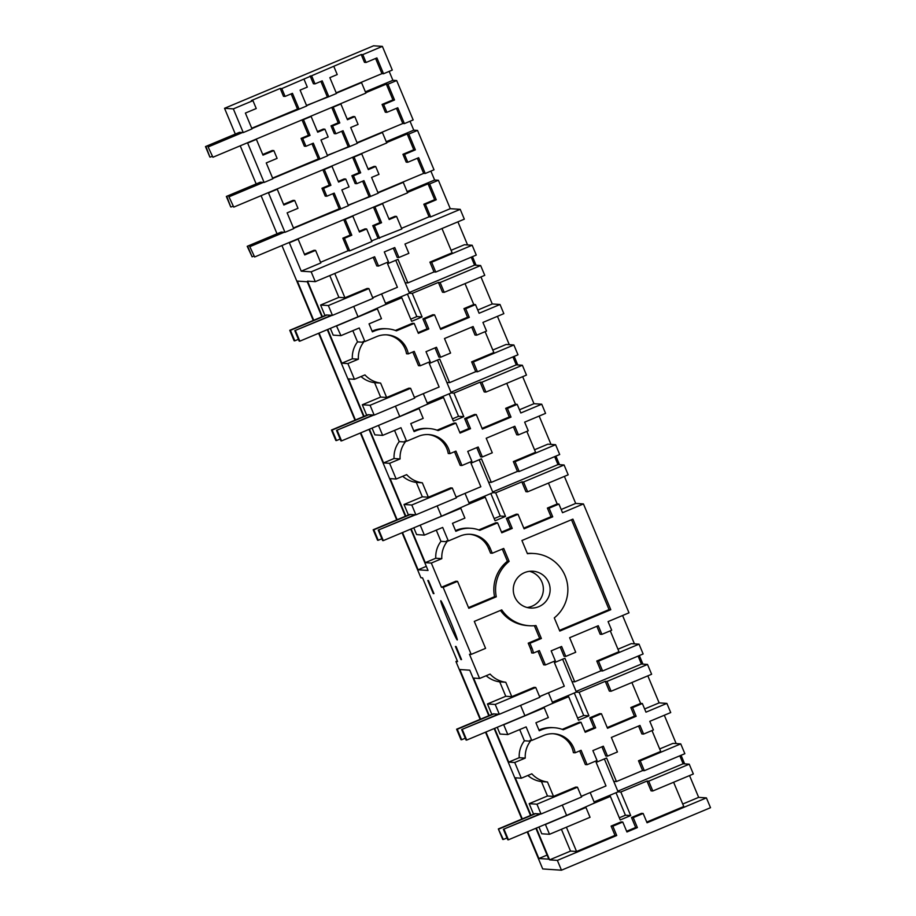 <?xml version="1.0" encoding="UTF-8"?>
<svg xmlns="http://www.w3.org/2000/svg" width="916" height="916" viewBox="0 0 916 916"><rect width="100%" height="100%" fill="white"/><g stroke="black" fill="none" stroke-linecap="round" stroke-linejoin="round"><path stroke-width="1.37" d="M652.81 790.977L693.343 773.986L689.233 764.173L648.7 781.165L652.81 790.977L651.081 790.863L646.982 781.05L648.7 781.165M679.809 755.815L683.13 763.761L689.233 764.173M659.68 748.945L672.997 743.368L680.748 743.884L684.859 753.696L644.326 770.688L640.215 760.875L680.748 743.884M640.215 760.875L638.498 760.761L660.722 751.441L651.986 730.556M682.729 804.042L698.656 797.367L689.542 775.577M684.641 763.864L681.057 755.288M676.157 743.574L664.306 715.247M617.831 791.149L683.13 763.761M604.354 758.929L618.117 791.836L620.83 792.008L646.982 781.05M613.731 781.359L616.457 781.543L642.597 770.574L644.326 770.688M642.597 770.574L638.498 760.761M553.115 733.716A23.06 23.037 -86.2 0 1 573.405 752.677L575.134 752.792L581.087 750.296L587.099 764.688L597.037 760.52L592.881 750.582L603.335 746.197L607.503 756.135L617.441 751.967L611.361 737.449L639.986 725.438L643.605 734.071L641.887 733.956L638.567 726.033M601.915 746.792L605.774 756.021L607.503 756.135M579.656 750.891L585.381 764.574L587.099 764.688M553.516 796.393L575.74 787.073L577.458 787.199L536.936 804.191L529.173 803.675L547.482 795.993L553.516 796.393L547.482 781.989A25.545 25.511 -86.2 0 1 531.818 773.814L521.318 778.211L514.746 762.501L525.246 758.105A25.545 25.511 -86.2 0 1 530.421 741.181L530.055 740.323L531.772 740.437L526.116 726.892L507.808 734.563L503.697 724.751L544.23 707.747L548.341 717.572L535.917 722.781L539.261 730.762L541.219 729.938A29.083 29.06 -86.2 0 1 563.26 729.766L581.053 722.312L579.336 722.197L562.218 729.376M581.271 796.302L605.991 785.928L596.144 762.375L606.598 757.99L616.457 781.543M538.94 827.011L541.768 833.778L549.52 834.293L545.421 824.48L585.942 807.477L590.053 817.29L549.52 834.293M507.006 837.945L503.376 839.468L498.338 828.946L534.944 813.603L541.035 814.003L581.568 797.012L577.458 787.199M536.936 804.191L541.035 814.003M529.173 803.675L533.57 814.175M561.416 829.301L570.531 851.09L576.565 851.502L566.397 827.217M626.636 831.27L635.67 827.48L631.502 817.53L641.44 813.362L643.169 813.477L647.051 822.774L706.408 797.882L710.518 807.694L561.474 870.2L557.363 860.387L616.72 835.495L615.002 835.381L576.565 851.502M646.753 822.064L683.771 806.538L673.615 782.253M591.679 804.237L610.377 796.405L620.224 819.957L630.689 815.572L620.83 792.008M611.109 826.083L621.048 821.915L622.777 822.03L612.838 826.198L611.109 826.083L615.002 835.381M698.656 797.367L706.408 797.882M635.67 827.48L637.387 827.595L633.231 817.644L643.169 813.477M633.231 817.644L631.502 817.53M622.777 822.03L626.933 831.98L637.387 827.595M612.838 826.198L616.72 835.495M240.003 132.362L205.482 146.583L239.477 132.328L243.255 132.58L233.34 108.889L252.953 100.668L251.362 100.554L280.204 88.463L281.796 88.577L361.19 54.502L362.782 54.617L366.068 62.471L376.911 57.914L383.541 73.749L392.3 70.074L382.384 46.384L373.579 45.8L224.535 108.306L235.309 134.068M396.674 80.551L387.915 84.226L394.521 99.993L383.667 104.538L386.918 112.325L397.773 107.779L404.403 123.614L413.162 119.939L396.674 80.551L392.895 80.299L389.174 71.391M417.536 130.416L408.776 134.079L415.372 149.858L404.517 154.403L407.803 162.258L418.658 157.712L425.253 173.479L434.012 169.804L417.536 130.416L413.757 130.164L410.036 121.256M304.455 254.282L313.993 250.286L315.585 250.389L304.73 254.934L298.112 239.099L289.353 242.774L301.227 271.17L311.177 271.834L315.276 281.659L374.633 256.766L378.526 266.052L388.453 261.884L384.296 251.946L394.762 247.56L398.918 257.499L408.857 253.343L404.964 244.045L464.32 219.153L460.221 209.34L450.271 208.676L438.398 180.269L434.619 180.017L430.886 171.12M457.908 221.844L467.572 244.938M472.473 256.652L476.057 265.228M480.957 276.941L492.258 303.963L500.022 304.49L503.846 313.65L482.927 322.421L486.545 331.054L476.744 335.164L475.015 335.05L471.706 327.126M497.434 316.341L509.285 344.668M514.185 356.381L517.769 364.957M522.67 376.671L533.982 403.693L541.734 404.208L545.57 413.368L524.65 422.15L528.257 430.783L518.456 434.894L516.727 434.779L513.418 426.856M539.158 416.059L551.008 444.397M555.909 456.111L559.493 464.675M564.393 476.4L575.695 503.422L583.446 503.937L628.994 612.827L608.075 621.598L611.693 630.231L601.892 634.353L600.163 634.238L596.854 626.304M622.582 615.518L634.433 643.845M639.334 655.558L642.929 664.134M647.83 675.848L659.131 702.87L666.882 703.396L670.718 712.556L649.799 721.327L653.406 729.96L643.605 734.071M575.134 752.792A23.06 23.037 93.8 0 0 543.543 735.502L531.772 740.437M581.053 722.312L585.221 732.25L595.675 727.865L591.518 717.926L601.446 713.759L607.526 728.277L636.162 716.278L632.544 707.633L642.356 703.522L645.963 712.167L666.882 703.396M547.482 781.989L541.448 781.588L547.482 795.993M607.652 796.222L610.377 796.405M527.868 775.463A25.545 25.511 93.8 0 0 541.448 781.588M584.603 807.385L585.942 807.477M619.319 817.782L625.422 815.217L630.689 815.572M521.318 778.211L515.284 777.81L530.959 815.263M536.329 828.098L549.611 859.861L570.531 851.09M240.221 145.804L256.171 183.933M261.083 195.669L277.033 233.798M281.933 245.534L313.272 320.451M318.642 333.287L354.996 420.181M360.354 433.005L396.708 519.899M402.078 532.734L420.902 577.744L422.562 577.859L457.599 661.615L455.939 661.512L480.144 719.358M485.514 732.193L521.857 819.087M527.227 831.923L542.719 868.941L561.474 870.2M455.939 661.512L457.313 660.94M557.363 860.387L549.611 859.861M527.662 831.728L538.871 858.51L548.81 859.174L535.883 828.282M530.513 815.458L494.171 728.563M488.8 715.728L469.759 670.191L459.809 669.527L480.579 719.175M514.746 762.501L508.712 762.101L494.606 728.38M489.236 715.545L473.572 678.08L479.595 678.481L469.473 654.276L471.19 654.39L443.161 587.374L441.443 587.259L431.31 563.054L425.287 562.653L411.17 528.921M405.811 516.086L390.136 478.621L396.17 479.034L389.598 463.324L383.564 462.924L369.457 429.192M364.087 416.356L348.424 378.903L354.446 379.304L347.885 363.595L341.851 363.194L327.745 329.462M322.375 316.638L307.524 281.132L315.276 281.659M289.353 242.774L288.632 242.729M284.968 232.309L293.727 228.634L287.132 212.856L297.986 208.31L294.7 200.455L283.846 205.012L277.25 189.234L268.491 192.91L284.968 232.309L281.189 232.057L247.206 246.312L281.727 232.091M268.491 192.91L267.77 192.864M264.117 182.444L272.876 178.769L266.247 162.934L277.101 158.376L273.838 150.59L262.995 155.148L256.388 139.369L247.629 143.045L264.117 182.444L260.339 182.192L226.344 196.448L260.865 182.227M247.629 143.045L246.908 142.999M233.34 108.889L224.535 108.306M461.55 659.589L460.885 659.554L455.412 646.467L456.076 646.501L461.55 659.589M426.318 566.351L418.097 569.798L428.035 570.462L410.734 529.105M405.364 516.269L369.022 429.375M363.652 416.551L327.298 329.657M321.94 316.822L307.272 281.75L297.322 281.086L313.719 320.268M418.097 569.798L402.513 532.551M397.143 519.716L360.801 432.821M355.431 419.997L319.077 333.103M433.302 593.591L433.955 593.637L428.482 580.549L427.818 580.504L433.302 593.591L433.84 593.362M522.292 818.904L485.949 732.01M440.814 600.701A21.286 0.893 -112.8 0 0 440.802 600.713A21.286 0.893 -112.8 0 0 448.119 620.476A21.286 0.893 -112.8 0 0 457.244 639.975A21.286 0.893 -112.8 0 0 457.256 639.963A21.286 0.893 -112.8 0 0 449.939 620.201A21.286 0.893 -112.8 0 0 440.814 600.701M538.871 858.51L547.092 855.063M419.883 525.269L460.794 508.3L464.904 518.112L452.481 523.322L455.825 531.303L457.782 530.479A29.083 29.06 -86.2 0 1 479.824 530.318L497.617 522.853L495.9 522.738L478.782 529.917M420.272 525.292L424.371 535.116L442.68 527.433L448.348 540.978L460.107 536.043A23.06 23.037 -86.2 0 1 490.255 548.409L488.526 548.295L490.552 553.127L492.281 553.241L490.255 548.409M492.281 553.241L503.72 548.455L509.124 561.382A36.182 36.148 -86.2 0 0 496.277 596.797L468.82 608.304L457.542 581.351L443.161 587.374M531.967 648.127A23.06 23.037 -86.2 0 1 533.41 653.062L531.692 652.948A23.06 23.037 93.8 0 0 530.25 648.013L531.967 648.127L529.94 643.284L541.379 638.486L535.975 625.559A36.182 36.148 -86.2 0 1 501.75 609.884L474.293 621.392L485.572 648.356L471.19 654.39M533.41 653.062L539.364 650.566L545.386 664.959L543.669 664.844L537.944 651.162M601.892 634.353L598.274 625.708L569.638 637.719L575.717 652.249L565.779 656.406L561.623 646.467L551.169 650.852L555.325 660.802L545.386 664.959M497.617 522.853L501.785 532.803L512.239 528.418L508.082 518.467L518.021 514.3L524.089 528.83L552.726 516.819L549.108 508.185L558.92 504.075L562.527 512.708L583.446 503.937M513.372 587.728A18.446 18.423 -86.2 0 1 532.929 571.229A18.446 18.423 -86.2 0 1 550.035 591.53A18.446 18.423 -86.2 0 1 530.467 608.041A18.446 18.423 -86.2 0 1 513.372 587.728M610.789 609.701L572.901 519.132L521.914 540.509L527.433 553.699A36.182 36.148 -86.2 0 1 554.283 617.888L559.802 631.078L610.789 609.701L609.06 609.587L571.481 519.727M560.203 647.062L564.061 656.291L565.779 656.406M529.94 643.284L528.223 643.169L530.25 648.013M528.223 643.169L539.661 638.372L534.36 625.72M529.288 625.731L527.57 625.617A36.182 36.148 -86.2 0 1 500.468 610.422M491.858 714.446L487.461 703.946L505.769 696.274L511.792 696.675L505.769 682.26A25.545 25.511 -86.2 0 1 490.094 674.084L479.595 678.481M511.792 696.675L534.017 687.355L535.745 687.469L539.856 697.282L499.323 714.274L493.22 713.873L456.615 729.216L461 739.693L461.664 739.739L457.279 729.262L493.884 713.919M539.558 696.572L564.279 686.198L554.42 662.646L564.886 658.26L574.733 681.813L600.885 670.856L596.774 661.031L618.998 651.711L610.274 630.838M644.624 708.961L659.131 702.87M617.957 649.226L631.273 643.639L639.036 644.154L598.503 661.146L596.774 661.031M525.246 758.105L519.212 757.704L508.712 762.101M530.421 741.181L524.387 740.781A25.545 25.511 93.8 0 0 519.212 757.704M524.387 740.781L519.704 729.583M507.808 734.563L500.056 734.048L497.228 727.281M505.769 696.274L499.735 681.859A25.545 25.511 93.8 0 1 486.156 675.733M542.89 707.667L544.23 707.747M538.963 730.052L539.49 729.823A29.083 29.06 93.8 0 1 552.657 727.625L554.386 727.739M584.912 731.54L593.946 727.751L595.675 727.865M591.518 717.926L589.79 717.812L593.946 727.751M601.446 713.759L599.728 713.644L589.79 717.812M636.162 716.278L634.433 716.163L630.826 707.518L632.544 707.633M607.228 727.567L634.433 716.163M631.891 682.534L640.628 703.408L642.356 703.522M640.628 703.408L630.826 707.518M487.461 703.946L495.213 704.461L499.323 714.274M549.955 704.507L568.653 696.675L565.939 696.492M600.885 670.856L602.602 670.97L643.135 653.967L639.036 644.154M598.503 661.146L602.602 670.97M572.019 681.63L574.733 681.813M577.595 718.052L583.698 715.488L588.965 715.843L578.511 720.228L568.653 696.675M562.63 659.199L576.393 692.107L579.118 692.29L588.965 715.843M495.213 704.461L535.745 687.469M505.769 682.26L499.735 681.859M647.52 664.443L651.62 674.256L611.098 691.248L609.369 691.133L605.258 681.321L606.987 681.435L647.52 664.443L641.418 664.031L638.097 656.085M579.118 692.29L605.258 681.321M641.418 664.031L576.107 691.42M611.098 691.248L606.987 681.435M341.851 363.194L352.351 358.797L358.374 359.198A25.545 25.511 -86.2 0 1 363.549 342.275L363.183 341.416L364.911 341.531L376.682 336.596A23.06 23.037 -86.2 0 1 408.261 353.885L406.544 353.771A23.06 23.037 -86.2 0 0 386.254 334.809M363.549 342.275L357.515 341.874L352.832 330.676M336.447 325.821L340.935 335.657L359.244 327.985L364.911 341.531M352.351 358.797A25.545 25.511 -86.2 0 1 357.515 341.874M358.374 359.198L347.885 363.595M366.709 415.269L362.312 404.769L380.621 397.086L386.644 397.487L380.621 383.083A25.545 25.511 -86.2 0 1 364.946 374.896L354.446 379.304M386.644 397.487L408.868 388.166L410.597 388.292L414.696 398.105L374.175 415.097L368.072 414.685L331.466 430.039L335.851 440.516L336.504 440.55L332.13 430.085L368.736 414.73M414.398 397.395L439.13 387.021L429.272 363.469L439.726 359.083L449.584 382.636L475.736 371.667L471.625 361.854L493.85 352.534L485.114 331.649M435.043 347.885L438.913 357.114L440.63 357.229L436.474 347.279L426.009 351.675L430.176 361.614L420.238 365.782L418.509 365.667L412.795 351.984M450.271 208.676L430.669 216.897L425.413 204.337L436.256 199.78L429.638 183.944L428.047 183.841L407.483 192.463M401.551 228.336L429.077 216.794L430.669 216.897M378.01 238.206L372.755 225.645L374.346 225.748L381.548 222.725L374.919 206.89L382.567 203.684L389.197 219.519L396.571 216.428L401.826 228.989L371.633 240.874M351.801 235.206L345.172 219.359L352.82 216.153L359.45 231.988L366.652 228.977L371.907 241.538L349.683 250.858L344.427 238.297L351.801 235.206L350.21 235.091L342.836 238.183L348.091 250.755L349.683 250.858M348.091 250.755L320.566 262.297M315.585 250.389L320.84 262.949L301.227 271.17M311.177 271.834L460.221 209.34M399.067 297.585L401.792 297.769L411.639 321.321L422.104 316.936L412.246 293.383L438.398 282.414L440.115 282.529L444.226 292.341L442.508 292.227L438.398 282.414M372.686 297.666L397.407 287.292L387.56 263.739L398.013 259.354L407.872 282.907L434.012 271.949L429.913 262.125L452.138 252.805L441.981 228.519M332.451 315.367L372.984 298.376L368.873 288.563L328.352 305.555L332.451 315.367L326.359 314.967L289.754 330.31L294.128 340.786L294.792 340.832L290.418 330.355L327.023 315.012M329.783 275.567L338.897 297.356L344.931 297.769L367.156 288.448L368.873 288.563M338.897 297.356L320.6 305.039L328.352 305.555M334.775 273.483L344.931 297.769M378.526 266.052L376.797 265.938L373.213 257.362M393.33 248.156L397.189 257.385L398.918 257.499M453.855 252.919L431.631 262.239L435.741 272.063L476.274 255.06L472.164 245.248L453.855 252.919M451.096 250.308L464.412 244.732L472.164 245.248M429.913 262.125L431.631 262.239M477.751 310.055L492.258 303.963M336.836 325.844L377.369 308.841L381.468 318.665L369.045 323.875L372.388 331.855L374.346 331.031A29.083 29.06 -86.2 0 1 396.399 330.859L414.192 323.405L418.349 333.344L428.803 328.959L424.646 319.02L434.585 314.852L440.665 329.371L469.29 317.371L465.683 308.726L475.484 304.616L479.102 313.261L500.022 304.49M408.261 353.885L414.215 351.389L420.238 365.782M476.744 335.164L473.125 326.531L444.489 338.542L450.569 353.061L440.63 357.229M372.091 331.145L372.629 330.916A29.083 29.06 93.8 0 1 385.796 328.718L387.514 328.833M376.018 308.761L377.369 308.841M383.094 305.6L401.792 297.769M340.935 335.657L333.184 335.142L330.355 328.375M324.985 315.539L320.6 305.039M414.192 323.405L412.463 323.291L395.346 330.47M469.29 317.371L467.572 317.257L463.954 308.612L465.683 308.726M465.03 283.628L473.767 304.501L475.484 304.616M473.767 304.501L463.954 308.612M440.367 328.661L467.572 317.257M434.585 314.852L432.856 314.738L422.929 318.905L427.085 328.844L428.803 328.959M424.646 319.02L422.929 318.905M418.051 332.634L427.085 328.844M440.115 282.529L480.648 265.537L484.759 275.35L444.226 292.341M434.012 271.949L435.741 272.063M410.734 319.146L416.837 316.581L422.104 316.936M409.246 292.513L474.557 265.125L480.648 265.537M395.769 260.293L409.532 293.2L412.246 293.383M474.557 265.125L471.225 257.178M405.147 282.723L407.872 282.907M457.542 581.351L455.825 581.236L441.443 587.259M502.289 549.05L507.407 561.268A36.182 36.148 -86.2 0 0 494.548 596.682L468.523 607.594M469.679 534.268A23.06 23.037 -86.2 0 1 488.526 548.295M431.31 563.054L441.81 558.645A25.545 25.511 -86.2 0 1 446.985 541.734L446.619 540.864L448.348 540.978M378.171 425.539L419.081 408.57L423.192 418.383L410.769 423.593L414.101 431.585L416.07 430.76A29.083 29.06 -86.2 0 1 438.111 430.589L455.905 423.123L460.061 433.073L470.526 428.688L466.358 418.738L476.297 414.57L482.377 429.1L511.014 417.101L507.395 408.456L517.197 404.345L520.815 412.979L541.734 404.208M378.548 425.574L382.659 435.386L400.956 427.703L406.624 441.249L418.394 436.325A23.06 23.037 -86.2 0 1 449.974 453.615L455.928 451.119L461.95 465.511L460.233 465.397L454.508 451.714M518.456 434.894L514.838 426.261L486.213 438.26L492.281 452.79L482.354 456.958L478.186 447.008L467.733 451.393L471.889 461.343L461.95 465.511M427.967 434.539A23.06 23.037 93.8 0 1 448.256 453.5L449.974 453.615M476.767 447.603L480.625 456.844L482.354 456.958M389.598 463.324L400.097 458.927A25.545 25.511 -86.2 0 1 405.261 442.004L404.906 441.134L406.624 441.249M408.421 514.987L404.025 504.487L422.333 496.815L428.367 497.216L422.333 482.812A25.545 25.511 -86.2 0 1 406.67 474.625L396.17 479.034M428.367 497.216L450.592 487.896L452.309 488.01L456.42 497.835L415.887 514.826L409.796 514.414L373.178 529.769L377.564 540.234L378.228 540.28L373.843 529.814L410.448 514.46M456.122 497.113L480.843 486.751L470.984 463.187L481.45 458.801L491.297 482.366L517.448 471.397L513.349 461.584L535.574 452.264L526.837 431.379M561.187 509.502L575.695 503.422M534.532 449.767L547.848 444.18L555.6 444.707L515.067 461.698L513.349 461.584M441.81 558.645L435.776 558.245L425.287 562.653M446.985 541.734L440.951 541.333A25.545 25.511 93.8 0 0 435.776 558.245M440.951 541.333L436.268 530.124M424.371 535.116L416.62 534.589L413.792 527.822M422.333 496.815L416.299 482.4A25.545 25.511 93.8 0 1 402.719 476.286M459.454 508.208L460.794 508.3M455.527 530.593L456.065 530.364A29.083 29.06 93.8 0 1 469.221 528.177L470.95 528.292M501.487 532.093L510.521 528.303L512.239 528.418M508.082 518.467L506.353 518.353L510.521 528.303M518.021 514.3L516.292 514.185L506.353 518.353M552.726 516.819L551.008 516.704L547.39 508.071L549.108 508.185M523.792 528.12L551.008 516.704M548.455 483.075L557.191 503.96L558.92 504.075M557.191 503.96L547.39 508.071M404.025 504.487L411.788 505.014L415.887 514.826M466.53 505.06L485.228 497.216L482.503 497.033M517.448 471.397L519.177 471.511L559.699 454.519L555.6 444.707M515.067 461.698L519.177 471.511M488.583 482.182L491.297 482.366M494.171 518.593L500.262 516.04L505.54 516.395L495.075 520.78L485.228 497.216M479.205 459.752L492.968 492.648L495.682 492.831L505.54 516.395M411.788 505.014L452.309 488.01M422.333 482.812L416.299 482.4M564.084 464.985L568.183 474.809L527.662 491.8L525.933 491.686L521.834 481.873L523.551 481.988L564.084 464.985L557.981 464.584L554.661 456.637M495.682 492.831L521.834 481.873M557.981 464.584L492.682 491.961M527.662 491.8L523.551 481.988M519.475 409.773L533.982 403.693M492.808 350.038L506.124 344.462L513.876 344.977L473.354 361.969L471.625 361.854M400.097 458.927L394.063 458.515L383.564 462.924M405.261 442.004L399.239 441.604A25.545 25.511 93.8 0 0 394.063 458.515M399.239 441.604L394.544 430.394M382.659 435.386L374.907 434.86L372.068 428.093M380.621 397.086L374.587 382.682A25.545 25.511 93.8 0 1 361.007 376.556M417.73 408.479L419.081 408.57M413.803 430.864L414.341 430.646A29.083 29.06 93.8 0 1 427.509 428.448L429.226 428.562M455.905 423.123L454.187 423.009L437.058 430.188M459.763 432.363L468.797 428.574L470.526 428.688M466.358 418.738L464.641 418.623L468.797 428.574M476.297 414.57L474.58 414.456L464.641 418.623M511.014 417.101L509.285 416.986L505.678 408.341L507.395 408.456M482.079 428.39L509.285 416.986M506.743 383.346L515.479 404.231L517.197 404.345M515.479 404.231L505.678 408.341M362.312 404.769L370.064 405.284L374.175 415.097M424.806 405.33L443.504 397.487L440.791 397.315M475.736 371.667L477.454 371.781L517.987 354.79L513.876 344.977M473.354 361.969L477.454 371.781M446.871 382.453L449.584 382.636M452.447 418.875L458.55 416.311L463.817 416.666L453.363 421.051L443.504 397.487M437.482 360.022L451.245 392.93L453.97 393.101L463.817 416.666M370.064 405.284L410.597 388.292M380.621 383.083L374.587 382.682M522.372 365.255L526.471 375.079L485.938 392.071L484.22 391.956L480.11 382.144L481.839 382.258L522.372 365.255L516.269 364.854L512.949 356.908M453.97 393.101L480.11 382.144M516.269 364.854L450.958 392.243M485.938 392.071L481.839 382.258M529.528 571.321A18.446 18.423 -86.2 0 1 527.112 607.503M494.548 596.682L496.277 596.797M507.407 561.268L509.124 561.382M559.493 630.368L609.06 609.587M534.12 553.527L532.391 553.413A36.182 36.148 93.8 0 0 527.318 553.436M541.379 638.486L539.661 638.372M354.824 116.63L347.45 119.733L340.855 103.955L333.206 107.161L339.802 122.939L332.6 125.95L335.851 133.747L343.053 130.725L349.683 146.56L357.332 143.354L350.702 127.519L358.076 124.427L354.824 116.641L353.233 116.527L347.175 119.069M339.79 122.939L338.21 122.824L331.764 107.412M324.905 129.179L317.703 132.202L311.108 116.435L303.459 119.641L310.055 135.408L302.681 138.499L305.944 146.285L313.318 143.194L319.936 159.029L327.585 155.823L320.966 139.988L328.168 136.965L324.905 129.179L323.314 129.076L317.428 131.538M273.838 150.59L272.247 150.487L262.72 154.483M362.782 54.617L382.384 46.384M383.541 73.749L381.949 73.646L375.594 58.464M336.195 92.825L381.949 73.646M333.206 107.161L332.485 107.115M311.715 76.028L315.001 83.883L322.203 80.86L328.821 96.695L306.517 105.443M320.886 81.409L327.287 96.73M340.855 103.955L340.134 103.909M328.821 96.695L336.47 93.489L329.852 77.654L337.225 74.562L333.939 66.708M302.017 119.893L308.463 135.305L310.055 135.408M303.459 119.641L302.738 119.595M281.796 88.577L285.082 96.42L292.456 93.329L299.085 109.164L251.797 128.389M291.139 93.879L297.494 109.061L251.74 128.251M311.108 116.435L310.387 116.378M299.085 109.164L306.734 105.958L300.105 90.123L307.307 87.1L304.02 79.257M256.388 139.369L255.667 139.324M252.953 100.668L256.24 108.523L245.385 113.069L252.014 128.904L243.255 132.58M285.082 96.42L283.491 96.317L280.204 88.463M366.068 62.471L364.476 62.357L361.19 54.502M315.001 83.883L313.409 83.768L310.123 75.925M302.681 138.499L301.089 138.396L308.463 135.305M332.6 125.961L331.008 125.847L338.21 122.824M387.915 84.226L386.323 84.112L365.759 92.734M394.521 99.993L392.93 99.89L386.323 84.112M383.667 104.538L382.075 104.435L392.93 99.89M392.895 80.299L365.381 91.829M305.944 146.285L304.352 146.182L301.089 138.396M312.001 143.743L318.344 158.926L272.602 178.105M335.851 133.747L334.26 133.633L331.008 125.847M345.767 179.044L349.053 186.898L341.851 189.921L348.446 205.688L340.798 208.894L334.203 193.127L326.829 196.219L323.543 188.364L330.916 185.272L324.321 169.506L331.97 166.288L338.565 182.066L345.767 179.044L344.176 178.941L338.29 181.402M366.652 228.977L365.06 228.863L359.175 231.336M381.548 222.725L379.957 222.622L372.755 225.645M379.957 222.622L373.476 207.142M369.011 196.459L362.633 181.208M378.972 174.361L371.587 177.441L378.194 193.219L370.545 196.425L363.938 180.647L356.748 183.669L355.156 183.566L351.87 175.712L359.072 172.689L352.626 157.277M348.149 146.594L341.748 131.274M386.918 112.325L385.327 112.221L382.075 104.435M404.403 123.614L402.811 123.511L357.057 142.69M402.811 123.511L396.456 108.328M277.25 189.234L276.529 189.188M356.748 183.669L353.462 175.815L351.87 175.712M353.462 175.815L360.664 172.803L359.072 172.689M326.829 196.219L325.237 196.116L321.951 188.261L329.325 185.169L322.879 169.758M294.7 200.455L293.109 200.352L283.571 204.348M332.886 193.677L339.206 208.791L293.452 227.97M360.664 172.803L354.057 157.025L361.705 153.819L368.312 169.597L375.686 166.494L378.972 174.349M323.543 188.364L321.951 188.261M330.916 185.272L329.325 185.169M324.321 169.506L323.6 169.449M331.97 166.288L331.249 166.243M361.705 153.819L360.984 153.774M354.057 157.025L353.336 156.98M319.936 159.029L272.659 178.254M349.683 146.56L327.367 155.308M407.803 162.258L406.212 162.155L402.937 154.3L413.78 149.743L407.185 133.976L386.621 142.598M375.686 166.494L374.094 166.391L368.037 168.933M425.253 173.479L423.661 173.376L377.919 192.555M423.661 173.376L417.341 158.262M408.776 134.079L407.185 133.976M415.372 149.858L413.78 149.743M404.517 154.403L402.937 154.3M413.757 130.164L386.243 141.694M298.112 239.099L297.391 239.053M374.346 225.748L379.602 238.309M350.21 235.091L343.74 219.622M352.82 216.153L352.099 216.107M345.172 219.359L344.45 219.313M374.919 206.89L374.197 206.844M382.567 203.684L381.846 203.638M438.398 180.269L429.638 183.944M370.545 196.425L348.229 205.173M340.798 208.894L293.509 228.118M436.256 199.78L434.665 199.677L423.822 204.222L429.077 216.794M434.665 199.677L428.047 183.841M396.571 216.428L394.979 216.325L388.922 218.867M425.413 204.337L423.822 204.222M434.619 180.017L407.105 191.559M344.427 238.297L342.836 238.183M503.376 839.468L502.712 839.422L498.338 828.946M618.117 791.836L594.083 801.912M590.179 792.558L594.53 802.966L566.603 815.4L508.426 839.8L507.762 839.754L503.388 829.289L539.993 813.935M498.991 828.991L535.608 813.637M540.658 813.981L503.388 829.289M587.293 793.771L581.328 796.428M566.603 815.4L562.298 805.095M504.052 829.335L508.426 839.8M625.422 815.217L616.01 792.718M381.858 538.757L378.228 540.28M492.968 492.648L468.935 502.724M465.03 493.38L469.381 503.789L441.455 516.223L383.277 540.623L382.613 540.577L378.239 530.101L414.845 514.758M415.509 514.803L378.239 530.101M462.145 494.594L456.179 497.251M373.843 529.814L373.178 529.769M441.455 516.223L437.138 505.907M378.892 530.146L383.277 540.623M500.262 516.04L490.85 493.541M340.134 439.039L336.504 440.55M451.245 392.93L427.222 403.006M423.306 393.651L427.669 404.059L399.742 416.494L341.565 440.894L340.901 440.848L336.515 430.383L373.121 415.028M373.785 415.074L336.515 430.383M420.433 394.865L414.456 397.521M332.13 430.085L331.466 430.039M399.742 416.494L395.426 406.189M337.18 430.428L341.565 440.894M458.55 416.311L449.138 393.811M465.282 738.216L461.664 739.739M576.393 692.107L552.371 702.183M548.466 692.84L552.817 703.236L524.891 715.682L466.713 740.071L466.049 740.025L461.664 729.56L498.27 714.205M498.934 714.251L461.664 729.56M545.581 694.042L539.604 696.698M457.279 729.262L456.615 729.216M524.891 715.682L520.574 705.366M462.328 729.605L466.713 740.071M583.698 715.488L574.286 692.988M298.421 339.309L294.792 340.832M409.532 293.2L385.51 303.276M381.594 293.921L385.945 304.33L358.019 316.764L299.841 341.164L299.177 341.118L294.803 330.653L331.409 315.299M332.073 315.344L294.803 330.653M378.709 295.135L372.743 297.792M290.418 330.355L289.754 330.31M358.019 316.764L353.713 306.459M295.467 330.699L299.841 341.164M416.837 316.581L407.425 294.082M254.637 256.984L249.725 246.473L254.637 256.984L407.631 192.829L403.246 182.353L378.068 192.921M391.922 186.681L377.976 192.692M283.72 232.217L249.725 246.473M369.824 196.379L348.32 205.39M340.076 208.848L293.601 228.336M284.246 232.252L250.251 246.507M402.376 182.295L403.246 182.353M247.732 246.347L252.106 256.812L247.206 246.312M253.755 256.125L252.106 256.812M233.775 207.119L228.863 196.608L233.775 207.119L386.77 142.965L382.396 132.488L357.206 143.056M371.06 136.816L357.114 142.839M262.858 182.353L228.863 196.608M348.962 146.514L327.459 155.525M319.215 158.983L272.75 178.471M263.396 182.399L229.401 196.642M381.525 132.431L382.396 132.488M226.87 196.482L230.718 206.913L226.344 196.448M232.904 206.26L231.256 206.947M212.924 157.254L208.012 146.743L212.924 157.254L365.908 93.1L361.534 82.623L336.344 93.192M350.21 86.951L336.252 92.974M242.007 132.499L208.012 146.743M328.1 96.649L306.608 105.661M298.353 109.118L251.889 128.606M242.534 132.534L208.539 146.789M360.664 82.566L361.534 82.623M206.008 146.617L209.867 157.048L205.482 146.583M212.043 156.396L210.394 157.083M541.219 729.938L539.49 729.823M374.346 331.031L372.629 330.916M457.782 530.479L456.065 530.364M416.07 430.76L414.341 430.646"/></g></svg>
